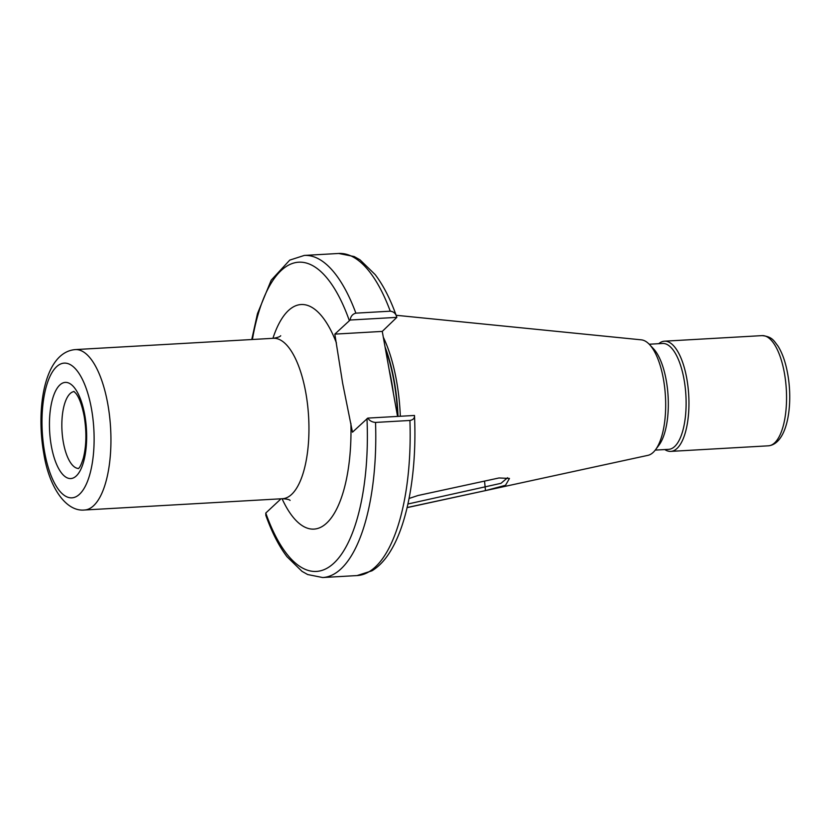 <?xml version="1.0" encoding="UTF-8"?>
<svg xmlns="http://www.w3.org/2000/svg" width="831" height="831" viewBox="0 0 831 831"><rect width="100%" height="100%" fill="white"/><g stroke="black" fill="none" stroke-linecap="round" stroke-linejoin="round"><path stroke-width="1.25" d="M367.78 418.097L414.482 415.458C414.731 418.17 413.215 419.842 409.922 420.465L375.529 422.428C372.049 422.138 369.463 420.694 367.78 418.097L352.479 432.193L342.642 383.216L334.831 334.124L350.131 320.028C350.682 316.31 352.593 314.025 355.876 313.152L390.258 311.189C393.728 311.583 395.92 313.64 396.834 317.369L382.26 331.413L397.55 416.393M383.309 337.22A102.587 39.244 86.7 0 1 396.48 380.608A102.587 39.244 86.7 0 1 400.324 416.238M396.127 315.281L641.345 339.848A57.941 22.167 86.7 0 1 649.468 344.491A57.941 22.167 86.7 0 1 663.398 378.936A57.941 22.167 86.7 0 1 655.472 449.81A57.941 22.167 86.7 0 1 647.931 455.346L407.097 507.627M649.468 344.491L653.488 348.75A53.018 20.287 86.7 0 1 666.233 380.276A53.018 20.287 86.7 0 1 658.983 445.125L655.472 449.81M649.219 344.231L662.619 343.463A53.018 20.287 86.7 0 1 684.017 379.258A53.018 20.287 86.7 0 1 668.654 449.342L655.254 450.101M658.765 343.681A55.189 21.118 86.7 0 1 664.488 341.188A55.189 21.118 86.7 0 1 686.77 378.448A55.189 21.118 86.7 0 1 670.773 451.389A55.189 21.118 86.7 0 1 664.8 449.561M280.161 498.849L280.276 499.514L265.775 513.039L265.847 515.407C271.862 532.297 278.915 546.081 286.996 556.728L302.037 571.375L307.688 574.543L322.667 577.535L357.05 575.571A161.318 61.712 86.7 0 0 409.922 420.465M355.876 313.152A161.318 61.712 86.7 0 0 304.302 255.429L338.684 253.465L354.183 256.55L359.968 259.802L375.197 274.614C383.403 285.438 390.528 299.399 396.564 316.507L396.834 317.369L350.131 320.028M409.07 498.475L418.003 495.505L499.036 477.96L509.455 478.448L505.497 485.314L485.481 490.602L407.117 507.523M334.831 334.124L382.26 331.413M407.928 503.991L500.989 483.32L507.596 477.711M484.546 481.107L485.481 490.602M74.136 391.546A38.538 14.74 -93.3 0 0 63.364 442.435A38.538 14.74 -93.3 0 0 78.529 468.466M51.345 446.05A48.177 18.427 86.7 0 1 59.863 384.961A48.177 18.427 86.7 0 1 84.752 414.898A48.177 18.427 86.7 0 1 76.244 475.986A48.177 18.427 86.7 0 1 51.345 446.05M91.452 408.655A67.488 25.813 -93.3 0 0 56.581 366.72A67.488 25.813 -93.3 0 0 44.656 452.293A67.488 25.813 -93.3 0 0 79.527 494.237A67.488 25.813 -93.3 0 0 91.452 408.655M84.482 510.005C65.597 511.927 49.008 486.519 43.856 453.892C35.598 407.959 44.604 352.064 75.33 349.591A80.337 30.737 86.7 0 1 107.76 403.824A80.337 30.737 86.7 0 1 84.482 510.005L282.488 498.714A80.337 30.737 -93.3 0 0 305.766 392.533A80.337 30.737 -93.3 0 0 273.347 338.3C277.544 337.583 280.005 336.732 280.712 335.745L280.712 335.745M350.89 423.353A112.476 43.025 86.7 0 1 328.598 521.141A112.476 43.025 86.7 0 1 282.062 498.735M389.095 369.38A101.943 39.005 86.7 0 1 391.515 381.086A101.943 39.005 86.7 0 1 393.395 393.302M385.376 348.75A101.943 39.005 86.7 0 1 393.894 380.951A101.943 39.005 86.7 0 1 397.706 416.393M385.075 347.026A101.995 39.015 86.7 0 1 394.216 380.92A101.995 39.015 86.7 0 1 398.028 416.373M762.089 335.62A55.189 21.118 86.7 0 1 784.371 372.88A55.189 21.118 86.7 0 1 768.374 445.821C787.414 443.951 793.397 404.863 787.643 373.628C785.575 362.191 782.314 352.936 777.858 345.873C773.993 341.115 772.601 336.648 762.089 335.62L664.488 341.188M366.98 418.668A154.888 59.261 86.7 0 1 333.885 563.158A154.888 59.261 86.7 0 1 265.775 513.039M338.684 253.465A161.318 61.712 86.7 0 1 390.258 311.189M375.529 422.428A161.318 61.712 86.7 0 1 322.667 577.535M252.406 339.495A154.888 59.261 86.7 0 1 349.332 320.6M272.921 338.331A112.476 43.025 86.7 0 1 336.43 342.964M73.886 391.38L76.078 393.603C79.361 397.945 82.051 405.445 84.16 416.102C86.704 431.684 86.445 445.655 83.37 458.026C79.766 469.608 78.207 468.144 78.291 468.653M290.102 500.418C289.479 499.576 286.944 499.005 282.488 498.714M75.33 349.591L273.347 338.3M304.302 255.429L289.759 260.103L271.228 280.151L257.465 313.661L251.751 339.536M414.482 415.458C417.027 469.484 408.25 521.826 390.934 550.392C385.553 559.512 379.248 566.316 372.018 570.793L357.05 575.571M670.773 451.389L768.374 445.821"/></g></svg>
